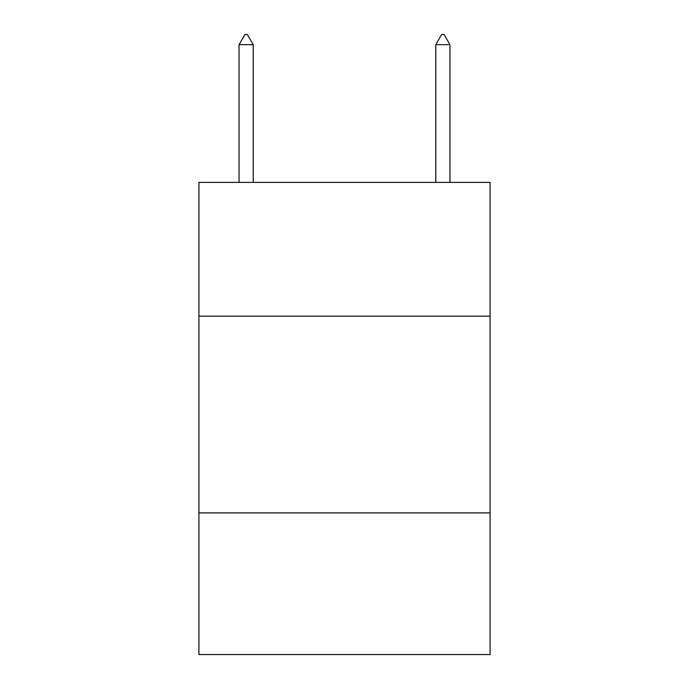 <?xml version="1.0" encoding="UTF-8"?>
<svg xmlns="http://www.w3.org/2000/svg" width="689" height="689" viewBox="0 0 689 689"><rect width="100%" height="100%" fill="white"/><g stroke="black" fill="none" stroke-linecap="round" stroke-linejoin="round"><path stroke-width="1.03" d="M490.086 316.173L490.086 182.396L198.914 182.396L198.914 316.173L490.086 316.173L490.086 654.55L198.914 654.55L198.914 316.173M490.086 512.9L198.914 512.9M253.216 44.682L247.317 34.45L244.957 34.45L239.049 44.682L253.216 44.682L253.216 182.396M239.049 44.682L239.049 182.396M441.683 34.45L444.043 34.45L449.951 44.682L435.784 44.682L441.683 34.45M449.951 182.396L449.951 44.682M435.784 182.396L435.784 44.682"/></g></svg>
